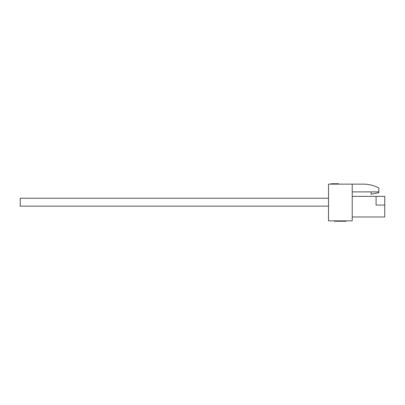 <?xml version="1.0" encoding="UTF-8"?>
<svg xmlns="http://www.w3.org/2000/svg" width="405" height="405" viewBox="0 0 405 405"><rect width="100%" height="100%" fill="white"/><g stroke="black" fill="none" stroke-linecap="round" stroke-linejoin="round"><path stroke-width="0.61" d="M328.516 206.14L20.25 206.14L20.25 198.242L328.516 198.242M371.117 191.889L371.117 194.213L378.862 192.664L378.862 188.016A32.916 32.916 0 0 0 363.371 184.143L352.218 184.143L352.218 220.857L328.516 220.857L328.516 184.143L352.218 184.143M376.073 196.379L384.75 196.379L384.75 205.057L376.073 205.057L376.073 196.379L352.218 196.379M378.862 191.889L352.218 191.889M384.75 205.057L384.75 216.984L352.218 216.984M341.531 220.857L341.531 221.246L346.179 221.246L346.179 220.857M341.531 221.246L339.208 221.246L339.208 220.857M339.208 221.246L334.56 221.246L334.56 220.857M333.938 184.143L333.938 183.754L330.839 183.754L330.839 184.143M333.938 183.754L335.487 183.754L335.487 184.143M335.487 183.754L338.585 183.754L338.585 184.143"/></g></svg>
